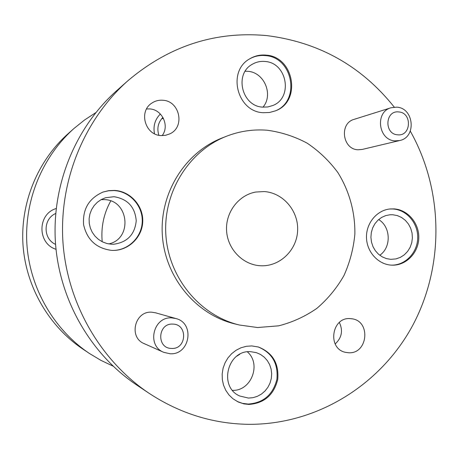 <?xml version="1.0" encoding="UTF-8"?>
<svg xmlns="http://www.w3.org/2000/svg" width="459" height="459" viewBox="0 0 459 459"><rect width="100%" height="100%" fill="white"/><g stroke="black" fill="none" stroke-linecap="round" stroke-linejoin="round"><path stroke-width="0.69" d="M264.195 191.564C283.151 192.74 298.654 211.008 297.627 230.625C296.87 250.264 279.749 266.742 260.741 265.755L260.563 265.75C243.058 264.969 227.716 249.38 226.591 230.963C225.294 212.557 238.462 195.104 255.715 192.046L264.195 191.564M172.831 324.111C157.609 322.947 156.284 348.547 171.586 348.433C186.756 349.477 188.047 324.094 172.831 324.111M170.048 353.751L163.668 352.3C146.289 345.581 153.352 316.234 171.884 317.903L175.843 318.529C195.224 323.027 189.974 355.255 170.048 353.751M398.716 111.939C385.055 110.154 383.948 134.217 397.678 134.808C411.298 136.489 412.371 112.61 398.716 111.939M395.136 140.873C378.279 140.379 374.722 111.944 391.005 107.762L396.668 107.154C414.052 107.865 416.72 137.361 399.691 140.529L395.136 140.873M391.005 107.762L354.182 119.334C339.086 123.224 342.368 149.347 357.991 149.766L362.22 149.439L399.691 140.529M175.843 318.529L155.452 312.78L151.814 312.206C134.785 310.663 128.29 337.485 144.252 343.659L163.668 352.3M111.612 250.379L113.241 250.419C128.876 250.465 142.456 236.959 142.749 221.313C143.242 205.678 130.373 191.363 114.79 190.422L108.858 190.628L103.08 192.028C89.017 198.225 82.517 209.092 83.578 224.629C87.026 239.822 96.373 248.399 111.612 250.379M113.029 250.419C128.583 250.35 142.02 236.844 142.256 221.278C142.692 205.718 129.868 191.506 114.36 190.571L108.542 190.76L102.873 192.097M391.521 265.141L392.038 265.164C405.945 265.692 418.35 253.11 418.774 238.261C419.4 223.418 407.948 209.717 394.074 208.891L390.242 208.943C376.982 210.067 366.081 223.091 366.483 237.515C366.73 251.939 378.216 264.539 391.521 265.141C405.314 265.371 417.409 252.737 417.701 238.014C418.183 223.298 406.789 209.809 393.042 208.983L389.725 208.994M248.87 404.431C264.229 403.312 273.851 394.975 277.735 379.427C279.072 363.499 272.652 352.696 258.474 347.021L251.744 345.925L246.311 346.304L241.021 347.767L236.064 350.263L231.634 353.711L227.905 357.968L225.013 362.891L223.074 368.279L222.167 373.936L222.322 379.639L223.539 385.17L225.771 390.322L228.921 394.889L232.879 398.71L238.25 401.998L243.844 403.857L248.87 404.431M237.131 401.453L242.495 403.358L248.135 404.069C263.374 402.979 272.962 394.734 276.903 379.329C278.355 363.539 272.084 352.736 258.096 346.912M263.191 112.713L269.456 112.512L275.457 110.843C301.752 101.508 294.185 56.566 266.019 55.12C260.178 54.592 254.751 55.82 249.742 58.821C226.878 71.214 237.091 111.841 263.191 112.713M275.061 111.003C300.932 101.336 293.135 57.002 265.25 55.579C259.576 55.057 254.286 56.216 249.38 59.05M160.971 135.566L165.538 135.313L169.836 133.856C185.287 127.063 179.836 100.911 162.802 100.246C158.808 99.942 155.159 100.888 151.849 103.097C138.366 111.365 145.067 135.107 160.971 135.566M162.176 135.617C169.784 125.852 162.182 109.489 149.726 108.921L146.564 108.967M348.559 352.753C367.871 354.21 371.159 321.048 351.961 318.793L350.142 318.609C331.559 316.939 327.083 348.708 345.438 352.323L348.559 352.753M335.168 343.952C341.777 337.847 343.177 330.681 339.367 322.453M267.195 130.23C253.225 129.122 239.627 131.136 226.402 136.277C188.758 150.965 162.899 192.516 165.883 235.197C168.723 277.884 199.975 315.545 239.265 324.989L257.533 327.531L278.659 325.833C292.44 322.31 305.183 316.481 316.894 308.345C327.743 299.05 336.757 288.143 343.917 275.629C349.861 262.45 353.51 248.617 354.864 234.13C355.22 212.316 349.333 190.944 337.864 172.561C329.281 160.96 319.062 151.172 307.203 143.191C294.621 136.461 281.287 132.14 267.195 130.23M226.402 136.277L222.018 138.004C184.902 152.486 159.422 193.411 162.36 235.438C165.154 277.471 195.953 314.558 234.687 323.87L239.265 324.989M394.264 107.131C361.491 66.062 319.062 42.228 266.977 35.624C215.455 30.873 169.096 45.911 127.895 80.738L116.752 90.612C75.328 127.395 51.643 185.138 55.453 242.725C59.498 300.295 90.796 354.291 136.828 385.112L149.209 393.38C179.756 413.364 212.649 423.674 247.894 424.323C316.521 425.074 380.568 385.067 412.647 325.517C444.553 265.778 443.555 190.233 410.294 131.136M127.895 80.738C84.031 119.679 58.901 181.018 62.952 242.214C67.243 303.393 100.464 360.751 149.209 393.38M111.514 244.228L113.648 244.245C127.281 242.363 134.814 234.538 136.237 220.773C135.026 206.975 127.625 198.954 114.033 196.704L105.553 197.72L101.25 199.556L97.394 202.218L94.141 205.609L91.611 209.585L89.918 213.992L89.121 218.656L89.258 223.395L90.325 228.014L92.276 232.334L95.03 236.184L98.478 239.409L102.483 241.882L106.89 243.511L111.514 244.228M108.772 243.918C132.8 238.892 129.008 200.061 104.434 199.619L101.066 199.659M390.752 259.341L396.008 258.899L400.363 257.367L404.287 254.843L407.592 251.446L410.122 247.349L411.746 242.759L412.4 237.888L412.039 232.977L410.69 228.261L408.412 223.969L405.32 220.314L401.556 217.468L397.305 215.581L392.778 214.743L390.007 214.76L385.629 215.627L381.532 217.474L377.895 220.234L374.894 223.768L372.668 227.922L371.32 232.501L370.918 237.292L371.48 242.071L372.978 246.615L375.342 250.712L378.457 254.171L382.186 256.839L386.346 258.589L390.752 259.341M379.782 255.267C391.51 247.321 390.85 226.769 378.646 219.557M248.428 398.068L252.984 397.678L257.384 396.324L261.446 394.069L265.004 391.016L267.907 387.287L270.041 383.041L271.309 378.463L271.671 373.729L271.103 369.047L269.634 364.612L267.322 360.596L264.264 357.177L260.586 354.497L256.432 352.667L250.706 351.692C227.503 349.724 218.203 387.046 239.776 396.019L248.428 398.068M232.512 390.351C251.262 391.188 261.664 363.97 247.349 351.852M262.72 107.125L267.867 106.947L272.778 105.518C293.358 97.842 287.127 62.562 264.963 61.472C260.46 61.064 256.265 61.982 252.375 64.231C233.958 73.83 241.853 106.396 262.72 107.125M262.984 107.148C273.707 94.772 264.223 72.201 247.837 71.323L245.198 71.243M110.751 200.962C103.734 213.613 100.888 227.211 102.208 241.75M113.046 366.116L100.974 360.39L89.465 353.487C53.932 329.677 30.007 288.493 26.92 244.67C24.029 200.835 42.148 156.783 74.117 128.371L84.582 119.971L95.765 112.662M89.465 353.487L82.941 349.133C48.872 326.297 25.956 286.875 23.007 244.94C20.242 202.987 37.592 160.816 68.248 133.575L74.117 128.371M161.706 118.709L163.479 118.474M158.889 135.273C156.731 128.405 158.074 122.455 162.922 117.424M55.573 244.383C42.876 238.881 42.968 218.817 55.705 213.498M239.753 354.285L236.81 356.161M160.352 114.01C154.987 119.438 153.031 126.018 154.482 133.741M55.9 208.627L56.004 208.587C37.277 214.164 37.271 243.609 56.015 249.289"/></g></svg>
